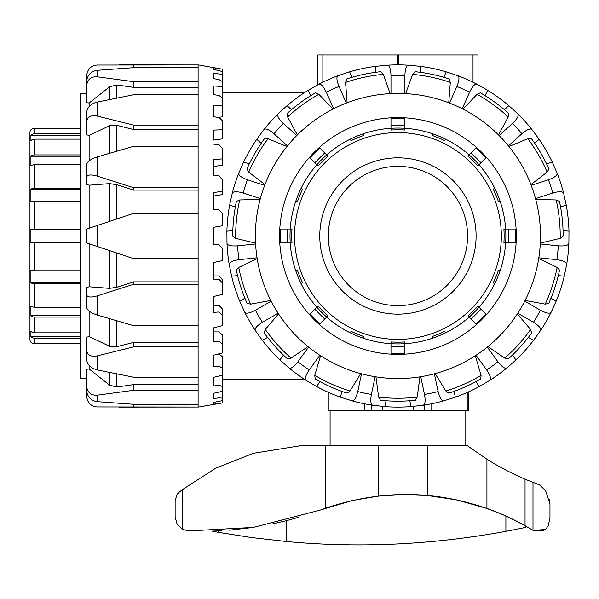 <?xml version="1.0" encoding="UTF-8"?>
<svg xmlns="http://www.w3.org/2000/svg" width="599" height="599" viewBox="0 0 599 599"><rect width="100%" height="100%" fill="white"/><g stroke="black" fill="none" stroke-linecap="round" stroke-linejoin="round"><path stroke-width="0.9" d="M371.59 405.059L371.59 410.757L382.574 410.757L382.574 406.407M467.931 392.128L467.931 410.757L431.767 410.757L431.767 403.726M364.402 403.778L364.402 410.757L328.245 410.757L328.245 392.263M468.425 391.903L468.425 410.757L467.931 410.757M478.009 70.622L478.009 54.951L478.009 84.766L478.009 54.951L478.009 84.766L478.009 54.951L478.009 84.766L478.009 54.951L478.009 70.622L478.009 54.951L397.481 54.951L397.481 64.872M316.549 85.47A171.112 171.112 0 0 1 317.867 84.766L317.867 54.951L397.481 54.951M442.886 410.757L424.421 410.757L424.421 405.036L424.421 410.757L382.574 410.757M413.437 406.399L413.437 410.757M375.947 376.846L378.643 397.107L380.455 400.252A165.197 165.197 0 0 0 415.421 400.252L417.233 397.107L419.929 376.846M397.938 378.553A142.562 142.562 0 0 0 540.5 235.984A142.562 142.562 0 0 0 397.938 93.422A142.562 142.562 0 0 0 255.376 235.984A142.562 142.562 0 0 0 397.938 378.553M279.568 235.984A118.37 118.37 0 0 1 397.938 117.621A118.37 118.37 0 0 1 516.308 235.984A118.37 118.37 0 0 1 397.938 354.353A118.37 118.37 0 0 1 279.568 235.984M255.548 243.134L235.684 238.335L232.741 236.208A165.197 165.197 0 0 1 236.395 201.429L239.712 199.954L260.146 199.392M540.32 243.134L560.192 238.335L563.135 236.208A165.197 165.197 0 0 0 559.473 201.429L556.157 199.954L535.723 199.392M462.218 108.733L469.586 92.179C472.439 86.383 474.895 83.733 476.961 84.212A171.112 171.112 0 0 0 457.853 75.706L446.248 71.835A171.112 171.112 0 0 0 420.565 66.377L408.398 65.194A171.112 171.112 0 0 0 387.478 65.194C389.56 65.59 390.728 69.02 390.975 75.467A160.667 160.667 0 0 1 404.902 75.467C405.149 69.02 406.317 65.59 408.398 65.194M508.416 145.879L521.886 133.757C526.843 129.624 530.167 128.193 531.86 129.474A171.112 171.112 0 0 0 517.865 113.93L508.843 105.679A171.112 171.112 0 0 0 487.593 90.247L476.961 84.212M535.513 198.606L552.75 193.005C558.964 191.246 562.581 191.298 563.599 193.155A171.112 171.112 0 0 0 557.137 173.261L552.256 162.052A171.112 171.112 0 0 0 539.122 139.312L531.86 129.474M517.776 313.217L533.469 322.277C538.935 325.721 541.316 328.439 540.62 330.438A171.112 171.112 0 0 0 551.08 312.326L556.142 301.192A171.112 171.112 0 0 0 564.251 276.221L566.699 264.241A171.112 171.112 0 0 0 568.885 243.441L568.983 231.214A171.112 171.112 0 0 0 566.242 205.098L563.599 193.155M476.003 355.282L486.658 369.942C490.244 375.311 491.315 378.763 489.87 380.305A171.112 171.112 0 0 0 506.784 368.011L515.941 359.902A171.112 171.112 0 0 0 533.507 340.389L540.62 330.438M420.73 376.719L424.504 394.441C425.597 400.806 425.17 404.4 423.216 405.224A171.112 171.112 0 0 0 443.679 400.873L455.337 397.182A171.112 171.112 0 0 0 479.327 386.505L489.87 380.305M361.519 373.821L357.753 391.551C356.165 397.811 354.316 400.918 352.197 400.873A171.112 171.112 0 0 0 372.66 405.224L384.805 406.594A171.112 171.112 0 0 0 411.064 406.594L423.216 405.224M264.661 185.361L247.432 179.76C241.367 177.529 238.469 175.365 238.739 173.261A171.112 171.112 0 0 0 232.27 193.155L229.634 205.098A171.112 171.112 0 0 0 226.894 231.214L226.991 243.441A171.112 171.112 0 0 0 229.17 264.241L231.626 276.221A171.112 171.112 0 0 0 239.735 301.192L244.796 312.326A171.112 171.112 0 0 0 255.256 330.438C254.56 328.439 256.941 325.721 262.407 322.277A160.667 160.667 0 0 1 255.444 310.215C249.731 313.225 246.182 313.928 244.796 312.326M264.017 129.474C265.701 128.193 269.026 129.624 273.99 133.757A160.667 160.667 0 0 1 283.312 123.409C278.677 118.902 276.918 115.742 278.011 113.93A171.112 171.112 0 0 0 264.017 129.474L256.754 139.312A171.112 171.112 0 0 0 243.621 162.052L238.739 173.261M261.186 143.311L256.754 139.312M264.953 184.597L248.757 172.138L246.938 168.993A165.197 165.197 0 0 1 264.421 138.713L268.053 138.713L286.943 146.515M287.46 145.879L273.99 133.757M346.379 103.073L339.012 86.518C336.616 80.521 336.286 76.919 338.023 75.706A171.112 171.112 0 0 0 318.915 84.212L308.275 90.247A171.112 171.112 0 0 0 287.033 105.679L278.011 113.93M318.915 84.212C320.982 83.733 323.438 86.383 326.29 92.179A160.667 160.667 0 0 1 339.012 86.518M310.709 95.698L308.275 90.247M297.351 134.955L287.625 116.977L287.235 113.368A165.197 165.197 0 0 1 315.531 92.815L318.84 94.298L332.932 109.108M333.658 108.733L326.29 92.179M387.478 65.194L375.311 66.377A171.112 171.112 0 0 0 349.621 71.835L338.023 75.706M349.621 71.835L352.055 77.293A165.197 165.197 0 0 1 375.311 72.352L375.311 66.377M347.143 102.781L345.563 82.4L346.679 78.948A165.197 165.197 0 0 1 380.889 71.678L383.315 74.373L390.159 93.631M390.975 93.594L390.975 75.467M457.853 75.706C459.59 76.919 459.261 80.521 456.865 86.518A160.667 160.667 0 0 1 469.586 92.179M498.518 134.955L508.251 116.977L508.633 113.368A165.197 165.197 0 0 0 480.346 92.815L477.036 94.298L462.945 109.108M485.168 95.698L487.593 90.247M449.497 103.073L456.865 86.518M515.941 112.073A171.112 171.112 0 0 1 517.865 113.93C518.959 115.742 517.192 118.902 512.564 123.409A160.667 160.667 0 0 1 521.886 133.757M530.916 184.597L547.119 172.138L548.939 168.993A165.197 165.197 0 0 0 531.455 138.713L527.824 138.713L508.933 146.515M534.682 143.311L539.122 139.312M499.102 135.531L512.564 123.409M557.137 173.261C557.407 175.365 554.509 177.529 548.444 179.76A160.667 160.667 0 0 1 552.75 193.005M568.983 231.214L563.045 230.585A165.197 165.197 0 0 0 560.559 206.94L566.242 205.098M531.208 185.361L548.444 179.76M568.885 243.441C568.271 245.47 564.745 246.264 558.305 245.837A160.667 160.667 0 0 1 556.845 259.689C563.24 260.61 566.527 262.13 566.699 264.241A171.112 171.112 0 0 0 568.885 243.441M538.823 257.795L556.845 259.689M525.106 300.428L545.21 304.127L548.759 303.379A165.197 165.197 0 0 0 559.563 270.119L557.137 267.424L538.696 258.603M558.313 275.6L564.251 276.221M540.283 243.943L558.305 245.837M552.256 309.923A171.112 171.112 0 0 1 551.08 312.326C549.695 313.928 546.146 313.225 540.433 310.215A160.667 160.667 0 0 1 533.469 322.277M487.9 346.581L504.762 358.135L508.311 358.898A165.197 165.197 0 0 0 531.71 332.909L530.587 329.457L517.326 313.898M528.333 337.402L533.507 340.389M524.739 301.155L540.433 310.215M508.843 366.296A171.112 171.112 0 0 1 506.784 368.011C504.867 368.917 501.917 366.828 497.919 361.759A160.667 160.667 0 0 1 486.658 369.942M435.144 373.611L445.843 391.027L448.778 393.161A165.197 165.197 0 0 0 480.727 378.942L481.102 375.333L475.314 355.724M475.816 381.675L479.327 386.505M487.272 347.091L497.919 361.759M443.679 400.873C441.56 400.918 439.703 397.811 438.124 391.551A160.667 160.667 0 0 1 424.504 394.441M409.828 400.753L411.064 406.594M434.357 373.821L438.124 391.551M372.66 405.224C370.706 404.4 370.279 400.806 371.373 394.441A160.667 160.667 0 0 1 357.753 391.551M386.048 400.753L384.805 406.594M375.146 376.719L371.373 394.441M308.605 347.091L297.958 361.759C293.959 366.828 291.002 368.917 289.085 368.011A171.112 171.112 0 0 0 306.007 380.305L316.549 386.505A171.112 171.112 0 0 0 340.539 397.182L352.197 400.873M306.007 380.305C304.562 378.763 305.632 375.311 309.219 369.942A160.667 160.667 0 0 1 297.958 361.759M320.061 381.675L316.549 386.505M360.733 373.611L350.033 391.027L347.098 393.161A165.197 165.197 0 0 1 315.149 378.942L314.774 375.333L320.555 355.724M319.873 355.282L309.219 369.942M255.256 330.438L262.369 340.389A171.112 171.112 0 0 0 279.935 359.902L289.085 368.011M267.536 337.402L262.369 340.389M307.976 346.581L291.114 358.135L287.565 358.898A165.197 165.197 0 0 1 264.166 332.909L265.29 329.457L278.542 313.898M278.101 313.217L262.407 322.277M229.17 264.241C229.35 262.13 232.637 260.61 239.031 259.689A160.667 160.667 0 0 1 237.571 245.837C231.132 246.264 227.598 245.47 226.991 243.441A171.112 171.112 0 0 0 229.17 264.241M237.563 275.6L231.626 276.221M270.77 300.428L250.667 304.127L247.117 303.379A165.197 165.197 0 0 1 236.306 270.119L238.739 267.424L257.181 258.603M257.053 257.795L239.031 259.689M232.27 193.155C233.296 191.298 236.912 191.246 243.127 193.005A160.667 160.667 0 0 1 247.432 179.76M235.317 206.94L229.634 205.098M260.363 198.606L243.127 193.005M454.094 391.342L455.337 397.182M512.43 355.072L515.941 359.902M550.968 298.205L556.142 301.192M546.573 163.901L552.256 162.052M504.403 109.677L508.843 105.679M443.822 77.293L446.248 71.835M405.718 93.631L412.561 74.373L414.987 71.678A165.197 165.197 0 0 1 449.19 78.948L450.313 82.4L448.733 102.781M420.565 72.352L420.565 66.377M341.782 391.342L340.539 397.182M283.447 355.072L279.935 359.902M244.909 298.205L239.735 301.192M232.831 230.585L226.894 231.214M249.304 163.901L243.621 162.052M291.473 109.677L287.033 105.679M296.775 135.531L283.312 123.409M255.593 243.943L237.571 245.837M271.137 301.155L255.444 310.215M404.902 93.594L404.902 75.467M86.698 386.497L86.698 390.803C87.439 397.01 90.921 400.634 97.143 401.652L97.143 395.19C90.921 395.452 87.439 392.555 86.698 386.497L86.698 369.261L89.131 368.969L89.131 365.435M86.698 350.617L86.698 359.932C87.439 364.896 90.921 368.22 97.143 369.905L97.143 355.911C90.921 357.011 87.439 355.244 86.698 350.617L86.698 337.147L89.131 336.571L89.131 311.091M86.698 294.918L86.698 307.639C87.439 310.492 90.921 312.948 97.143 315.007L97.143 295.899C90.921 297.643 87.439 297.314 86.698 294.918L86.698 287.542L89.131 286.779L89.131 243.763M119.343 407.103L198.104 407.035L97.143 406.938C90.921 406.324 87.439 402.798 86.698 396.351L86.698 378.553L80.431 378.553L80.431 93.422L86.698 93.422L86.698 75.624C87.439 69.177 90.921 65.65 97.143 65.036L198.104 64.939L119.343 64.872M198.104 407.103L222.476 402.925L213.768 404.175L213.768 402.356L222.476 400.626L222.476 398.215L218.994 397.796L213.768 398.642L213.768 393.266L222.476 391.289L222.476 386.49L218.994 385.232L213.768 386.003L213.768 377.303L222.476 375.169L222.476 368.19L218.994 366.146L213.768 366.805L213.768 355.162L222.476 352.961L222.476 344.103L218.994 341.37L213.768 341.894L213.768 327.81L222.476 325.639L222.476 315.299L218.994 311.989L213.768 312.349L213.768 296.453L222.476 294.401L222.476 283.028L218.994 279.284L213.768 279.471L213.768 262.444L222.476 260.617L222.476 248.697L218.994 244.692L213.768 244.692L213.768 227.283L222.476 225.748L222.476 213.813L218.994 209.717L213.768 209.53L213.768 192.504L222.476 191.328L222.476 194.555L213.768 196.038M97.143 225.531L133.517 213.356L198.104 213.356L198.104 258.618L133.517 258.618L97.143 246.444L97.143 225.531L86.698 229.02L86.698 242.947L97.143 246.444M97.143 295.899L133.517 284.3L198.104 284.3L198.104 258.618M198.104 284.3L198.104 325.646L133.517 325.646L97.143 315.007M97.143 355.911L133.517 346.888L198.104 346.888L198.104 325.646M198.104 346.888L198.104 377.175L133.517 377.175L97.143 369.905M97.143 395.19L133.517 390.301L198.104 390.301L198.104 377.175M198.104 390.301L198.104 404.288L133.517 404.288L97.143 401.652M198.104 407.035L198.104 404.288M217.699 354.166L218.994 354.166L222.476 356.637L222.476 368.19M213.768 327.81L213.768 331.898L218.994 331.898L222.476 334.968L222.476 344.103M213.768 305.43L218.994 305.43L222.476 308.979L222.476 315.299M213.768 275.937L218.994 275.937L222.476 279.793L222.476 283.028M222.476 191.328L222.476 179.895L218.994 175.889L213.768 175.522L213.768 159.619L222.476 158.862L222.476 165.174L213.768 166.537M213.768 140.076L213.768 130.08L222.476 129.766L222.476 138.893L213.768 140.076M222.476 129.766L222.476 120.796L218.994 117.479L213.768 116.812L213.768 105.162L222.476 105.312L222.476 116.85L217.946 117.344M97.143 102.062C90.921 103.754 87.439 107.079 86.698 112.043L86.698 121.357C87.439 116.73 90.921 114.963 97.143 116.064L97.143 102.062L133.517 94.799L198.104 94.799L198.104 125.086L133.517 125.086L97.143 116.064M97.143 156.968C90.921 159.027 87.439 161.483 86.698 164.336L86.698 177.057C87.439 174.661 90.921 174.331 97.143 176.076L97.143 156.968L133.517 146.328L198.104 146.328L198.104 187.674L133.517 187.674L97.143 176.076M97.143 70.323C90.921 71.341 87.439 74.957 86.698 81.172L86.698 85.477C87.439 79.42 90.921 76.522 97.143 76.784L97.143 70.323L133.517 67.687L198.104 67.687L198.104 81.674L133.517 81.674L97.143 76.784M133.517 404.288L133.517 407.035M89.131 368.969L109.602 385.172L116.842 386.991L133.517 384.625L133.517 390.301M133.517 384.625L198.104 384.625M89.131 336.571L109.602 346.304L116.842 346.686L133.517 342.448L133.517 346.888M133.517 342.448L198.104 342.448M89.131 286.779L109.602 288.359L116.842 287.243L133.517 281.874L133.517 284.3M133.517 281.874L198.104 281.874M213.768 67.799L222.476 69.207L222.476 71.775L218.994 70.51L213.768 69.619L213.768 67.799L213.768 69.619M213.768 73.325L222.476 74.358L222.476 81.614L218.994 79.562L213.768 78.709L213.768 73.325L213.768 78.709M213.768 85.971L222.476 86.57L222.476 98.191L218.994 95.451L213.768 94.672L213.768 85.971M213.768 398.642L213.768 393.266M213.768 404.175L213.768 402.356M218.994 279.284L218.994 275.937M218.994 311.989L218.994 305.43M218.994 341.37L218.994 331.898M218.994 366.146L218.994 354.166M218.994 385.232L218.994 376.022M222.476 375.169L222.476 386.49M218.994 397.796L218.994 392.083M222.476 391.289L222.476 398.215M218.994 403.284L218.994 401.323M222.476 400.626L222.476 402.85M222.476 158.862L222.476 148.432L218.994 144.688L213.768 144.164M222.476 69.207L198.104 64.872M222.476 105.312L222.476 98.191M222.476 86.57L222.476 81.614M222.476 74.358L222.476 71.775M198.104 67.687L198.104 64.939M198.104 94.799L198.104 81.674M198.104 146.328L198.104 125.086M198.104 213.356L198.104 187.674M89.131 228.212L89.131 185.196L109.602 183.616L116.842 184.732L133.517 190.1L133.517 187.674M198.104 190.1L133.517 190.1M89.131 160.884L89.131 135.404L109.602 125.67L116.842 125.288L133.517 129.526L133.517 125.086M198.104 129.526L133.517 129.526M89.131 106.54L89.131 103.006L109.602 86.803L116.842 84.983L133.517 87.349L133.517 81.674M198.104 87.349L133.517 87.349M133.517 67.687L133.517 64.939M89.131 185.196L86.698 184.432L86.698 177.057M89.131 135.404L86.698 134.827L86.698 121.357M89.131 103.006L86.698 102.714L86.698 85.477M31.096 342.171L30.908 342.171A4.522 4.522 0 0 1 29.95 339.386L29.95 132.589A4.522 4.522 0 0 1 30.908 129.803L30.908 130.028A4.522 4.515 180 0 1 34.472 128.291L80.431 128.291M30.908 342.171L30.908 341.947A4.522 4.515 -0 0 0 34.472 343.684L80.431 343.684M80.431 338.15L34.472 338.15A4.522 4.283 180 0 1 30.908 336.503L30.908 331.262A4.522 4.058 0 0 0 34.472 332.827L80.431 332.827M80.431 317.066L34.472 317.066A4.522 3.399 180 0 1 30.908 315.755L30.908 306.067A4.522 2.988 0 0 0 34.472 307.22L80.431 307.22M80.431 283.634L34.472 283.634A4.522 1.999 180 0 1 30.908 282.863L30.908 270.209A4.522 1.46 0 0 0 34.472 270.77L80.431 270.77M80.431 242.947L30.908 242.835L30.908 229.132L80.431 229.02M80.431 201.204L34.472 201.204A4.522 1.46 180 0 0 30.908 201.766L30.908 189.104A4.522 1.999 0 0 1 34.472 188.341L80.431 188.341M80.431 164.755L34.472 164.755A4.522 2.988 180 0 0 30.908 165.901L30.908 156.219A4.522 3.399 0 0 1 34.472 154.909L80.431 154.909M80.431 139.148L34.472 139.148A4.522 4.058 180 0 0 30.908 140.713L30.908 135.471A4.522 4.283 0 0 1 34.472 133.824L80.431 133.824M30.908 315.755L80.431 315.755M30.908 336.503L80.431 336.503M30.908 135.471L80.431 135.471M30.908 156.219L80.431 156.219M30.908 189.104L80.431 189.104M30.908 229.132L80.431 229.132M30.908 242.835L80.431 242.835M30.908 282.863L80.431 282.863M505.638 242.947L515.439 242.947L515.439 229.02L505.638 229.02A107.925 107.925 0 0 1 494.774 283.634L493.209 282.863A106.18 106.18 0 0 0 498.458 270.209L500.105 270.77A107.925 107.925 0 0 0 505.638 242.947L503.901 242.835A106.18 106.18 0 0 0 503.901 229.132L505.638 229.02A107.925 107.925 0 0 0 500.105 201.204L498.458 201.766A106.18 106.18 0 0 0 493.209 189.104L494.774 188.341A107.925 107.925 0 0 0 479.013 164.755L477.71 165.901A106.18 106.18 0 0 0 468.021 156.219L469.167 154.909A107.925 107.925 0 0 0 445.589 139.148L444.817 140.713A106.18 106.18 0 0 0 432.156 135.471L432.718 133.824A107.925 107.925 0 0 0 404.902 128.291L404.789 130.028A106.18 106.18 0 0 0 391.087 130.028L390.975 128.291A107.925 107.925 0 0 0 363.159 133.824L363.713 135.471A106.18 106.18 0 0 0 351.059 140.713L350.288 139.148A107.925 107.925 0 0 0 326.71 154.909L327.855 156.219A106.18 106.18 0 0 0 318.166 165.901L316.856 164.755A107.925 107.925 0 0 0 301.102 188.341L302.66 189.104A106.18 106.18 0 0 0 297.418 201.766L295.771 201.204A107.925 107.925 0 0 0 290.238 229.02L291.975 229.132A106.18 106.18 0 0 0 291.975 242.835L290.238 242.947A107.925 107.925 0 0 0 295.771 270.77L297.418 270.209A106.18 106.18 0 0 0 302.66 282.863L301.102 283.634A107.925 107.925 0 0 1 290.238 229.02L280.437 229.02L280.437 242.947L290.238 242.947M397.938 314.146A78.155 78.155 0 0 0 476.093 235.984A78.155 78.155 0 0 0 397.938 157.829A78.155 78.155 0 0 0 319.776 235.984A78.155 78.155 0 0 0 397.938 314.146M484.501 159.267L485.946 157.829L476.1 147.983L469.167 154.909A107.925 107.925 0 0 1 479.013 164.755L484.501 159.267M404.902 120.526L404.902 118.49L390.975 118.49L390.975 128.291A107.925 107.925 0 0 1 404.902 128.291L404.902 120.526M321.221 149.421L319.776 147.983L309.93 157.829L316.856 164.755A107.925 107.925 0 0 1 326.71 154.909L321.221 149.421M311.375 312.708L309.93 314.146L319.776 323.992L326.71 317.066A107.925 107.925 0 0 0 350.288 332.827L351.059 331.262A106.18 106.18 0 0 0 363.713 336.503L363.159 338.15A107.925 107.925 0 0 1 316.856 307.22L311.375 312.708M390.975 351.448L390.975 353.485L404.902 353.485L404.902 343.684A107.925 107.925 0 0 0 432.718 338.15L432.156 336.503A106.18 106.18 0 0 0 444.817 331.262L445.589 332.827A107.925 107.925 0 0 1 390.975 343.684L390.975 351.448M474.655 322.554L476.1 323.992L485.946 314.146L479.013 307.22A107.925 107.925 0 0 0 494.774 283.634A107.925 107.925 0 0 1 469.167 317.066L474.655 322.554M397.938 305.617A69.626 69.626 0 0 0 467.564 235.984A69.626 69.626 0 0 0 397.938 166.357A69.626 69.626 0 0 0 328.312 235.984A69.626 69.626 0 0 0 397.938 305.617M494.774 188.341A107.925 107.925 0 0 1 500.105 201.204M295.771 201.204A107.925 107.925 0 0 1 301.102 188.341M350.288 139.148A107.925 107.925 0 0 1 363.159 133.824M469.167 317.066A107.925 107.925 0 0 1 445.589 332.827A107.925 107.925 0 0 0 469.167 317.066L468.021 315.755A106.18 106.18 0 0 0 477.71 306.067L479.013 307.22M390.975 343.684A107.925 107.925 0 0 1 363.159 338.15A107.925 107.925 0 0 0 390.975 343.684L391.087 341.947A106.18 106.18 0 0 0 404.789 341.947L404.902 343.684M316.856 307.22A107.925 107.925 0 0 1 301.102 283.634A107.925 107.925 0 0 0 316.856 307.22L318.166 306.067A106.18 106.18 0 0 0 327.855 315.755L326.71 317.066M432.718 133.824A107.925 107.925 0 0 1 445.589 139.148M221.944 530.692L212.181 531.111L218.485 532.354L251.513 537.55L286.629 541.541L286.629 520.628L272.126 524.02M253.332 527.419L188.46 530.939L182.448 529.284L177.154 524.26L175.125 517.027L175.125 500.494L177.154 494.31L178.914 492.445L182.448 489.593L215.775 468.148L253.332 453.293L301.469 445.566L467.093 445.566L486.927 459.223A278.513 278.513 0 0 0 525.046 479.185L539.527 484.913L545.584 490.603L549.957 503.976L549.957 517.521L548.317 525.645L545.584 529.426L533.23 530.482L525.046 525.682A243.703 243.703 0 0 0 486.927 508.431L456.528 499.88L427.596 495.523L403.329 494.564L378.351 496.114L352.272 500.517L320.622 509.951L253.347 527.419L229.522 530.175M465.782 410.757L465.782 445.566M462.72 410.757L456.812 410.757M371.59 410.757L353.29 410.757M339.363 410.757L333.291 410.757M330.094 445.566L330.094 410.757M524.013 525.106L505.893 516.024C445.042 489.533 383.285 487.511 320.622 509.951M533.23 530.482L543.862 530.654M549.957 503.976L549.44 499.169M175.125 517.027L175.125 500.494M298.145 517.454L286.629 520.628M525.817 527.382L525.817 526.117L525.817 527.382L505.893 531.35C431.886 544.895 358.801 548.295 286.629 541.541M473.015 54.951L473.015 82.228M478.009 54.951L478.009 84.766L478.009 54.951M317.867 54.951L317.867 84.766M322.861 54.951L322.861 82.228M398.395 54.951L398.395 64.872M417.233 397.107A162.269 162.269 0 0 1 378.643 397.107M397.938 401.18A165.197 165.197 0 0 0 415.421 400.252M235.684 238.335A162.269 162.269 0 0 1 235.662 235.984A162.269 162.269 0 0 1 239.712 199.954M556.157 199.954A162.269 162.269 0 0 1 560.192 238.335M557.137 267.424A162.269 162.269 0 0 1 545.21 304.127M527.824 138.713A162.269 162.269 0 0 1 547.119 172.138M477.036 94.298A162.269 162.269 0 0 1 508.251 116.977M412.561 74.373A162.269 162.269 0 0 1 450.313 82.4M345.563 82.4A162.269 162.269 0 0 1 383.315 74.373M287.625 116.977A162.269 162.269 0 0 1 318.84 94.298M248.757 172.138A162.269 162.269 0 0 1 268.053 138.713M250.667 304.127A162.269 162.269 0 0 1 238.739 267.424M291.114 358.135A162.269 162.269 0 0 1 265.29 329.457M350.033 391.027A162.269 162.269 0 0 1 314.774 375.333M481.102 375.333A162.269 162.269 0 0 1 445.843 391.027M530.587 329.457A162.269 162.269 0 0 1 504.762 358.135M116.842 386.991L116.842 373.926M109.602 372.466L109.602 385.172M116.842 346.686L116.842 320.817M109.602 318.69L109.602 346.304M116.842 287.243L116.842 253.04M109.602 250.614L109.602 288.359M116.842 218.934L116.842 184.732M109.602 183.616L109.602 221.36M116.842 151.158L116.842 125.288M109.602 125.67L109.602 153.284M116.842 98.049L116.842 84.983M109.602 86.803L109.602 99.501M34.472 343.684L34.472 338.15M34.472 332.827L34.472 317.066M34.472 307.22L34.472 283.634M34.472 270.77L34.472 242.947M34.472 229.02L34.472 201.204M34.472 188.341L34.472 164.755M34.472 154.909L34.472 139.148M34.472 133.824L34.472 128.291M294.536 235.984A103.395 103.395 0 0 1 397.938 132.589A103.395 103.395 0 0 1 501.333 235.984A103.395 103.395 0 0 1 397.938 339.386A103.395 103.395 0 0 1 294.536 235.984M508.476 229.02L508.476 242.947M481.019 309.226L471.173 319.072M404.902 346.522L390.975 346.522M324.703 319.072L314.857 309.226M287.4 242.947L287.4 229.02M314.857 162.748L324.703 152.902M390.975 125.453L404.902 125.453M471.173 152.902L481.019 162.748M218.485 530.871L218.485 532.354M525.046 479.185L525.046 525.682M532.99 482.442L532.99 530.34M486.927 459.223L486.927 508.431M378.351 445.566L378.351 496.114M182.448 489.593L182.448 529.284M325.721 445.566L325.721 508.109M427.596 445.566L427.596 495.523M505.893 516.024L505.893 531.35M304.898 379.594L222.476 379.594M304.898 92.381L222.476 92.381"/></g></svg>
